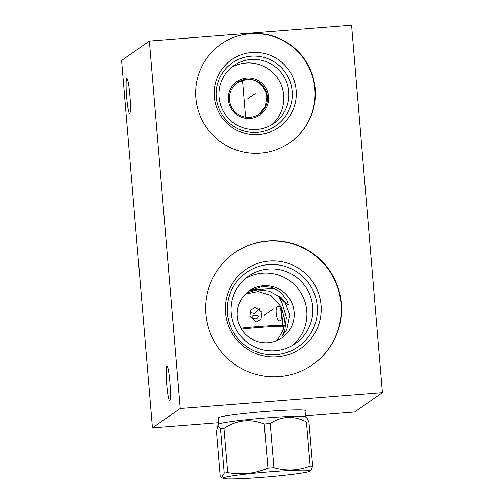 <?xml version="1.0" encoding="UTF-8"?>
<svg xmlns="http://www.w3.org/2000/svg" width="504" height="504" viewBox="0 0 504 504"><rect width="100%" height="100%" fill="white"/><g stroke="black" fill="none" stroke-linecap="round" stroke-linejoin="round"><path stroke-width="0.76" d="M218.642 422.673L152.447 427.871L180.218 408.498L382.404 392.616L354.633 411.989L305.474 415.85M218.27 418.263A43.974 2.457 -4.8 0 1 217.822 417.911A43.974 2.457 -4.8 0 1 217.999 417.709A43.974 2.457 -4.8 0 1 263.094 411.699A43.974 2.457 -4.8 0 1 305.449 410.552A43.974 2.457 -4.8 0 1 305.279 410.854A43.974 2.457 -4.8 0 1 305.065 410.974M152.447 427.871L121.596 60.455L149.367 41.082L351.553 25.2L382.404 392.616M180.218 408.498L149.367 41.082M315.158 88.66A60.102 59.737 -124.9 0 1 289.901 142.638A60.102 59.737 -124.9 0 1 230.158 147.533A60.102 59.737 -124.9 0 1 195.867 98.034A60.102 59.737 -124.9 0 1 221.124 44.056A60.102 59.737 -124.9 0 1 280.867 39.161A60.102 59.737 -124.9 0 1 315.158 88.66M341.284 303.414A68.204 67.782 -124.9 0 1 312.625 364.663A68.204 67.782 -124.9 0 1 244.831 370.219A68.204 67.782 -124.9 0 1 205.916 314.049A68.204 67.782 -124.9 0 1 234.574 252.794A68.204 67.782 -124.9 0 1 302.368 247.237A68.204 67.782 -124.9 0 1 341.284 303.414M126.668 97.152A17.52 1.676 -94.5 0 0 129.635 113.513A17.52 1.676 -94.5 0 0 129.849 94.935A17.52 1.676 -94.5 0 0 126.888 78.574A17.52 1.676 -94.5 0 0 126.668 97.152M166.717 384.445A17.52 1.676 -94.5 0 0 169.678 400.8A17.52 1.676 -94.5 0 0 169.898 382.221A17.52 1.676 -94.5 0 0 166.931 365.866A17.52 1.676 -94.5 0 0 166.717 384.445M259.188 114.074L265.293 106.502L266.774 97.228C266.572 87.557 256.309 78.025 246.62 79.437L237.334 82.738M267.359 96.818A19.102 18.982 -124.9 0 1 240.351 115.529A19.102 18.982 -124.9 0 1 237.478 82.637A19.102 18.982 -124.9 0 1 267.359 96.818M250.268 290.241A27.046 1.512 -4.8 0 0 257.456 289.731A27.046 1.512 175.2 0 0 273.924 288.143M250.217 290.272A26.995 1.506 175.2 0 0 257.468 289.756A26.995 1.506 175.2 0 0 273.974 288.162M246.645 292.887L257.475 289.832L269.237 291.148L281.276 297.725L287.507 304.41L288.395 304.523L286.933 300.226L280.363 291.948L271.492 287.305L262.376 286.411L248.699 291.211M245.36 294.109L258.174 291.539L270.969 295.489L281.169 306.804L284.521 318.698L283.626 329.125L277.37 340.37M237.308 316.462A28.627 28.451 -124.9 0 1 277.792 288.42A28.627 28.451 -124.9 0 1 282.095 337.705A28.627 28.451 -124.9 0 1 237.308 316.462M286.385 317.394L282.114 303.307L279.405 297.707L285.138 302.513L289.857 314.975L286.808 329.641L282.397 335.796L284.804 330.353L286.385 317.394M245.58 278.416A41.057 40.799 55.1 0 1 306.76 310.817A41.057 40.799 -124.9 0 1 292.377 345.492M312.682 306.684A41.057 40.799 55.1 0 0 248.453 276.217A41.057 40.799 55.1 0 0 231.204 313.085A41.057 40.799 -124.9 0 0 295.432 343.558A41.057 40.799 -124.9 0 0 312.682 306.684M317.218 306.092A45.24 44.963 -124.9 0 1 276.104 354.633A45.24 44.963 -124.9 0 1 227.43 313.148A45.24 44.963 55.1 0 1 268.544 264.606A45.24 44.963 55.1 0 1 317.218 306.092M321.067 305.185A48.132 47.836 55.1 0 0 269.281 261.047A48.132 47.836 55.1 0 0 225.54 312.688A48.132 47.836 -124.9 0 0 277.326 356.826A48.132 47.836 -124.9 0 0 321.067 305.185M312.474 364.77A68.204 67.782 -124.9 0 0 340.988 303.616A68.204 67.782 55.1 0 0 302.154 247.483A68.204 67.782 55.1 0 0 234.429 252.895M228.356 99.842A20.267 20.141 -124.9 0 1 246.777 78.101A20.267 20.141 -124.9 0 1 268.575 96.68A20.267 20.141 -124.9 0 1 250.16 118.427A20.267 20.141 -124.9 0 1 228.356 99.842M231.342 67.523A35.148 34.927 55.1 0 1 283.708 95.269A35.148 34.927 -124.9 0 1 271.404 124.948M288.792 91.722A35.148 34.927 55.1 0 0 233.806 65.64A35.148 34.927 55.1 0 0 219.038 97.203A35.148 34.927 -124.9 0 0 274.025 123.285A35.148 34.927 -124.9 0 0 288.792 91.722M292.163 91.281A38.254 38.02 -124.9 0 1 257.393 132.325A38.254 38.02 -124.9 0 1 216.235 97.247A38.254 38.02 55.1 0 1 251.005 56.202A38.254 38.02 55.1 0 1 292.163 91.281M296.157 90.336A41.259 41.007 55.1 0 0 251.773 52.504A41.259 41.007 55.1 0 0 214.276 96.768A41.259 41.007 -124.9 0 0 258.665 134.606A41.259 41.007 -124.9 0 0 296.157 90.336M289.756 142.745A60.102 59.737 -124.9 0 0 314.861 88.868A60.102 59.737 55.1 0 0 280.652 39.407A60.102 59.737 55.1 0 0 220.972 44.157M224.198 473.099L220.494 428.961A49.814 2.778 -4.8 0 1 223.959 428.4C236.798 419.939 250.217 418.465 264.222 423.984A49.814 2.778 -4.8 0 1 267.227 423.738A49.814 2.778 175.2 0 1 270.213 423.511C281.698 415.995 293.775 415.46 306.432 421.917A49.814 2.778 175.2 0 1 308.952 422.012L307.156 418.289L305.493 416.89A43.552 2.432 175.2 0 0 266.137 417.904A43.552 2.432 -4.8 0 0 218.837 424.166L217.873 425.307L216.449 431.783L220.154 475.921L221.596 477.59L224.198 473.099A49.814 2.778 175.2 0 1 227.669 472.531C241.422 475.064 254.848 473.59 267.933 468.115A49.814 2.778 175.2 0 1 270.932 467.876A49.814 2.778 175.2 0 1 273.918 467.643C286.329 471.114 298.399 470.585 310.136 466.049A49.814 2.778 175.2 0 1 312.656 466.15L310.886 470.572L310.162 471.076A43.804 2.444 175.2 0 0 270.679 471.706A43.804 2.444 175.2 0 0 223.272 478.372A43.804 2.444 175.2 0 0 262.716 477.263A43.804 2.444 175.2 0 0 310.162 471.076M220.494 428.961L217.873 425.307M223.959 428.4L227.669 472.531M284.25 326.239A34.94 1.953 175.2 0 0 257.72 327.537A34.94 1.953 175.2 0 0 241.422 329.036M284.376 325.345A33.925 1.896 175.2 0 0 257.538 326.586A33.925 1.896 175.2 0 0 240.893 328.129M278.668 306.325C281.377 305.147 282.492 322.037 279.896 320.954C276.211 321.798 274.252 304.876 278.668 306.325L279.115 306.438M279.896 320.954L279.411 320.815M255.408 307.346L261.979 312.297L261.003 319.108L256.637 321.974L249.877 316.323L250.753 310.092L255.408 307.346M249.889 311.938L254.451 313.929L259.617 308.618M252.113 316.443C252 315.8 252.926 315.504 254.892 315.548C256.864 315.189 258.029 315.328 258.382 315.951C258.269 317.514 257.399 318.459 255.767 318.774C254.111 318.711 252.895 317.936 252.113 316.443L252.088 316.298M270.213 423.511L273.918 467.643M264.222 423.984L267.933 468.115M306.432 421.917L310.136 466.049M308.952 422.012L312.656 466.15M242.468 80.243L245.568 117.136M255.219 93.555L247.407 99.005M273.3 308.933L264.424 315.132M223.272 478.372L221.596 477.59M218.213 417.583L218.774 424.242M305.008 410.294L305.569 416.953M281.314 307.094L282.845 325.326M259.289 308.379L259.377 309.393"/></g></svg>
